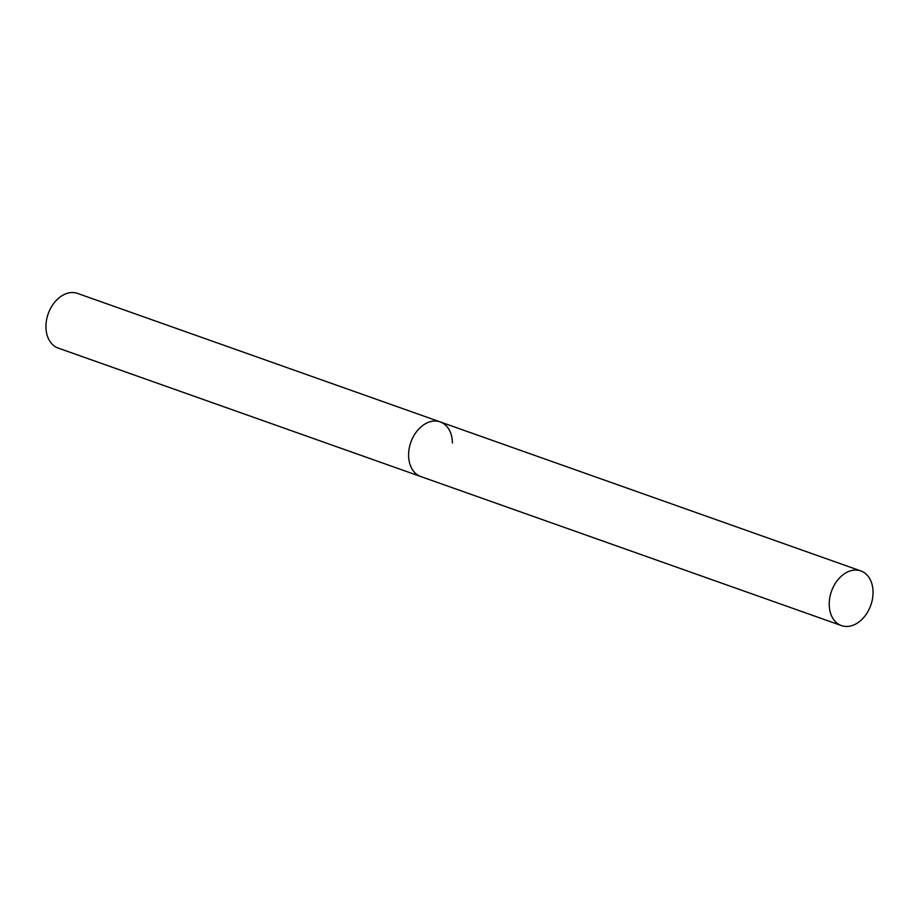 <?xml version="1.0" encoding="UTF-8"?>
<svg xmlns="http://www.w3.org/2000/svg" width="919" height="919" viewBox="0 0 919 919"><rect width="100%" height="100%" fill="white"/><g stroke="black" fill="none" stroke-linecap="round" stroke-linejoin="round"><path stroke-width="1.38" d="M452.424 442.981A28.994 20.85 109.5 0 0 440.19 421.901L77.541 293.414A28.994 20.85 109.5 0 0 45.95 326.992A28.994 20.85 109.5 0 0 58.173 348.071L841.459 625.586A28.994 20.85 109.5 0 0 873.05 592.008A28.994 20.85 109.5 0 0 860.827 570.929A28.994 20.85 109.5 0 0 829.225 604.507A28.994 20.85 109.5 0 0 841.459 625.586M408.599 455.479A28.994 20.85 109.5 0 0 420.822 476.559A28.994 20.85 109.5 0 1 408.599 455.479A28.994 20.85 109.5 0 1 440.19 421.901A28.994 20.85 109.5 0 0 408.599 455.479M440.19 421.901L860.827 570.929"/></g></svg>
